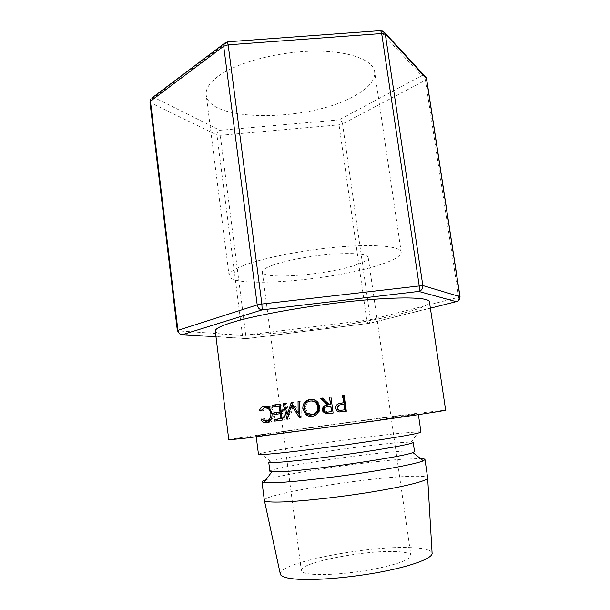 <?xml version="1.0" encoding="UTF-8"?>
<svg xmlns="http://www.w3.org/2000/svg" width="610" height="610" viewBox="0 0 610 610"><rect width="100%" height="100%" fill="white"/><g stroke="black" fill="none" stroke-linecap="round" stroke-linejoin="round"><path stroke-width="0.46" stroke-dasharray="3.05 2.29" d="M218.731 75.869C237.191 62.563 277.298 51.766 312.861 51.179C348.493 50.531 373.167 59.788 374.67 71.888C375.302 80.07 368.791 87.97 355.142 95.595C311.214 121.581 209.222 123.128 206.203 94.962C205.448 88.877 209.619 82.51 218.731 75.869M243.115 265.663C262.75 257.931 304.215 249.764 340.296 246.829C376.446 243.863 400.678 246.455 401.22 252.121C401.197 255.979 393.991 260.234 379.611 264.877C333.251 280.501 230.275 288.858 229.101 275.697C228.75 272.861 233.424 269.513 243.115 265.663M312.541 574.284C326.403 575.436 352.778 573.225 374.906 568.939C398.315 564.097 410.324 559.629 410.926 555.535C410.339 553.346 405.513 552.035 396.462 551.623C365.649 549.801 299.236 562.641 301.34 570.548C301.637 572.416 305.366 573.659 312.541 574.284M271.824 265.495C284.435 260.767 309.483 255.956 331.154 254.217C354.166 252.67 366.518 253.76 368.211 257.489C368.265 259.73 364.139 262.239 355.836 265.014C327.654 274.866 262.315 280.097 262.338 271.991C262.14 270.138 265.304 267.973 271.824 265.495M215.292 331.123C217 341.76 342.279 329.08 400.778 313.799C419.489 309.072 429.043 305.069 429.425 301.79M228.803 439.848C229.116 438.75 355.05 421.068 415.349 413.511L445.651 410.149M270.642 434.541L256.147 436.043C255.415 435.365 352 421.8 396.836 416.203L418.292 413.832L362.904 422.219L270.642 434.541M258.472 454.313L260.592 453.451C274.546 449.6 358.596 437.5 399.306 433.344L418.689 431.796L420.961 432.055M268.728 462.174L270.436 461.29C282.11 457.378 357.978 446.261 394.228 443.012L411.315 441.991L413.191 442.387M269.91 471.339C268.636 468.137 355.325 454.77 395.471 451.682C407.61 450.699 413.961 450.645 414.525 451.53M266.051 479.727C284.504 473.619 363.728 461.861 403.027 459.193L420.496 458.567M264.336 500.33L264.336 500.223C264.145 494.176 360.167 478.453 405.52 476.501C419.207 475.83 426.588 476.28 427.656 477.851L427.686 477.958M280.272 573.796C278.709 562.641 368.44 545.424 411.186 547.643C424.041 548.154 431.018 549.938 432.093 553.003M346.327 411.262L339.305 411.994C337.33 411.658 336.163 410.438 335.805 408.319L335.79 408.22C335.607 406.298 336.285 404.903 337.848 404.033M343.262 402.875L342.233 395.463L342.66 395.303M342.675 395.402L342.233 395.463M344.223 409.882L343.483 404.521L338.855 405.299M343.918 404.407L343.483 404.521M274.721 421.121L277.527 420.732M282.11 418.437L283.391 418.277L282.11 418.452M283.391 418.277L282.75 413.389L276.681 414.19M281.469 413.542L282.75 413.389M273.875 414.594L276.688 414.251M281.256 411.91L282.544 411.758L281.256 411.941M282.544 411.758L281.744 405.658L275.667 406.443M280.455 405.795L281.744 405.658M272.876 406.855L275.682 406.55M280.234 404.102L282.704 403.858L280.249 404.224M282.704 403.858L284.786 419.741L277.535 420.747M282.323 420.069L284.786 419.741M291.237 402.501L293.212 402.325L299.525 413.153M293.212 402.325L291.244 402.516M284.359 403.5L286.647 403.279L289.453 414.541L288.667 414.64M289.453 414.541L292.068 405.337M292.373 404.285L292.93 402.364M286.647 403.279L284.374 403.561M298.435 413.275L293.456 405.2L289.498 419.093L287.066 419.405M289.315 419.116L288.416 415.479M288.217 414.693L285.434 403.462M289.498 419.093L287.249 419.383M293.456 405.2L292.983 405.246M299.426 401.319L301.02 401.197L301.241 417.469L299.365 417.713M301.058 417.492L299.54 415.052M301.241 417.469L299.563 417.682M301.02 401.197L299.426 401.411M299.876 413.107L299.716 401.388M330.925 396.904L333.251 413.069L328.302 413.702M322.949 398.109L329.568 404.743M330.91 406.237L328.104 406.603C325.709 406.672 324.474 407.77 324.413 409.897L324.642 410.675L327.639 412.108M323.895 409.928L324.413 409.897M304.222 408.898L304.321 406.252M311.336 399.329C314.348 399.115 316.803 400.351 318.717 403.042L319.998 406.626C320.265 411.841 318.039 415.044 313.319 416.226L312.671 416.279M319.282 406.664L319.998 406.626M312.228 416.363L313.319 416.226M304.779 410.85L304.321 408.891M311.344 400.991L311.207 401.006C307.295 401.883 305.442 404.453 305.64 408.708L307.775 412.932L313.037 414.587M311.207 401.006L310.101 401.06M305.64 408.708L304.215 408.845M261.621 419.039L264.976 418.605L267.127 420.359L269.414 420.641M270.299 420.42C272.868 419.322 274.042 416.92 273.814 413.206C273.394 410.507 272.182 408.662 270.184 407.678L268.873 407.32M272.029 413.42L273.814 413.206M267.63 407.35L263.947 410.568L262.963 409.767L264.008 407.8M260.584 410.965L263.947 410.568M261.118 409.989L262.963 409.767M266.173 406.085L270.504 406.123L272.647 407.754L274.927 413.153C275.148 418.33 273.364 421.373 269.559 422.265L267.965 422.25M264.717 406.039L267.409 405.741M269.689 408.082L272.647 407.754M272.045 413.504L274.927 413.153M266.387 422.692L269.559 422.265M265.525 421.106L264.237 419.665L264.976 418.605M262.437 419.901L264.237 419.665M382.676 30.988L380 30.957L421.769 75.663L423.653 75.594M426.626 78.934L425.422 80.245L458.682 297.284L370.476 319.754L342.561 123.921L425.422 80.245C424.865 77.752 423.645 76.227 421.769 75.663L339.091 119.888L339.03 124.836L366.816 320.395L367.83 323.735L430.386 308.187M380.19 30.652L227.385 41.816M460.039 296.727L458.682 297.284L457.584 301.21L369.325 323.315L370.476 319.754L245.792 335.119L246.516 338.649L244.29 338.237L242.46 335.325L178.006 330.864L180.019 334.188L246.425 338.573L369.325 323.315L246.516 338.649L215.986 336.743M152.492 97.539L153.926 97.417L219.897 130.319L220.263 135.328L339.03 124.836L342.561 123.921C342.065 121.672 340.914 120.323 339.091 119.888L219.897 130.319C217.846 131.104 216.863 132.667 216.946 135.001L242.46 335.325L245.792 335.119L220.263 135.328L216.946 135.001L150.655 102.8C150.571 100.147 151.661 98.347 153.926 97.417L227.347 42.113L226.104 42.113M177.35 330.681L178.006 330.864L150.655 102.8L149.946 102.053M458.468 300.654L457.317 301.393M401.22 252.121L374.67 71.888M368.211 257.489L410.926 555.535M256.147 436.043L256.246 436.844M270.436 461.29L260.592 453.451M411.315 441.991L418.689 431.796M418.292 413.832L418.407 414.632M262.338 271.991L301.34 570.548M324.116 410.683L324.642 410.675M318.717 403.042L318.039 403.187M307.775 412.932L306.327 412.993M267.127 420.359L263.779 420.755M270.184 407.678L269.391 407.785M270.504 406.123L267.561 406.504M229.101 275.697L206.203 94.962"/><path stroke-width="0.91" d="M232.097 322.423C220.591 326.007 214.987 328.912 215.292 331.123L228.803 439.848L246.699 438.018L370.857 421.464C416.828 415.013 446.154 410.522 445.651 410.149L429.425 301.79C429.181 297.207 399.458 296.429 353.892 301.058C308.408 305.663 256.108 314.973 232.097 322.423M418.407 414.632L420.961 432.055C421.365 432.993 399.39 437.027 365.672 441.983C332.015 446.947 292.548 451.926 273.12 453.726C263.436 454.61 258.556 454.808 258.472 454.313L256.246 436.844M271.763 471.888L283.391 471.606C315.843 469.769 404.506 456.638 412.886 452.559L414.525 451.53L413.191 442.387C413.572 443.508 394.045 447.382 364.277 451.865C334.57 456.349 299.64 460.649 282.14 462.029C273.31 462.716 268.835 462.769 268.728 462.174L269.91 471.339L271.763 471.888L263.924 482.64L261.987 481.87C261.949 481.32 263.306 480.604 266.051 479.727M420.496 458.567C423.37 458.682 424.873 459.002 424.987 459.536L423.325 460.809C417.385 463.425 392.71 468.404 360.937 473.169C329.187 477.927 294.76 481.778 276.856 482.655L263.924 482.64M424.987 459.536L427.686 477.958C428.327 480.52 406.481 486.239 372.641 491.797C338.87 497.348 299.083 501.672 279.365 502.053C269.536 502.228 264.526 501.649 264.336 500.33L261.987 481.87M427.679 478.156L432.093 553.003C433.329 557.822 413.511 565.668 382.234 571.707C351.032 577.754 313.784 580.781 294.958 579.035C285.373 578.105 280.478 576.358 280.272 573.796L264.397 500.52M260.844 420.107L261.621 419.039L263.779 420.755L266.242 421.06C269.49 420.328 271.031 417.827 270.878 413.557C270.466 410.896 269.246 409.066 267.21 408.067L264.45 407.709L260.584 410.965L259.57 410.164C260.516 407.793 262.071 406.435 264.237 406.092L267.561 406.504L269.689 408.082L272.045 413.504C272.243 418.712 270.36 421.769 266.387 422.692L263.528 422.356L260.844 420.107L262.437 419.901M312.228 416.363C309.758 416.714 307.562 416.073 305.648 414.434L302.842 409.036C302.575 403.812 304.909 400.61 309.827 399.42C313.25 399.039 315.988 400.297 318.039 403.187L319.282 406.664C319.533 411.91 317.177 415.143 312.228 416.363M320.646 398.322L322.423 398.078L329.324 404.712L330.498 404.552L329.476 397.102L330.925 396.904L333.129 413.069L326.243 413.786L322.949 411.689L322.454 410.126C322.476 406.946 324.177 405.223 327.539 404.964L320.646 398.322L321.256 398.345L327.867 404.979C324.657 405.223 323.048 406.923 323.048 410.08L323.544 411.681L322.949 411.689M291.237 402.501L287.234 414.808L284.359 403.5L283.093 403.683L287.066 419.405L291.481 405.391L299.563 417.682L299.426 401.319L298.054 401.517L298.153 413.305L291.237 402.501M274.515 419.489L280.867 418.597L280.226 413.687L273.875 414.594L273.669 412.962L280.013 412.047L279.212 405.924L272.876 406.855L272.662 405.231L280.234 404.102L282.323 420.069L274.721 421.121L274.515 419.489L277.321 419.123L277.527 420.732M342.538 402.905L343.689 402.752L342.66 395.303L344.093 395.105L346.327 411.262L339.488 411.948C337.421 411.636 336.209 410.408 335.843 408.273L335.828 408.182C335.63 406.046 336.514 404.567 338.489 403.728L342.538 402.905L337.848 404.033M343.689 402.752L342.164 403.019M344.093 395.105L342.675 395.402M343.605 395.28L345.824 411.331M338.855 405.299L337.177 408.12C337.848 410.118 339.267 410.827 341.425 410.263L344.658 409.798L343.918 404.407L341.104 404.758C338.687 404.842 337.406 405.894 337.269 407.907L337.177 408.12M344.658 409.798L341.425 410.263M337.284 408.067C337.963 410.072 339.442 410.782 341.722 410.202M282.11 418.452L277.321 419.123M280.867 418.597L282.11 418.437M280.226 413.687L281.469 413.542M276.681 414.19L276.475 412.627L273.669 412.962M281.256 411.941L276.475 412.627M280.013 412.047L281.256 411.91M279.212 405.924L280.455 405.795M275.667 406.443L275.476 404.933L272.662 405.231M280.249 404.224L275.476 404.933M299.525 413.153L298.153 413.305M288.667 414.64L287.234 414.808M292.068 405.337L292.373 404.285M284.374 403.561L283.093 403.683M288.416 415.479L288.217 414.693M292.983 405.246L291.481 405.391M299.54 415.052L298.435 413.275M299.426 401.411L298.054 401.517M328.302 413.702L326.678 413.748L323.544 411.681M326.243 413.786L326.678 413.748M322.454 410.126L323.048 410.08M322.515 398.17L321.256 398.345M329.324 404.712L330.689 404.59L329.476 397.102M330.933 397.003L329.674 397.179M331.642 411.605L330.91 406.237L327.776 406.595C325.267 406.672 323.971 407.785 323.895 409.928L324.116 410.683C324.97 412.086 326.411 412.528 328.447 412.017L331.642 411.605L330.727 406.214M327.639 412.108L328.767 412.002M331.459 411.605L328.447 412.017M302.842 409.036L304.222 408.898M304.321 406.252C305.091 402.394 307.295 400.099 310.932 399.375L311.336 399.329M309.827 399.42L310.932 399.375M312.671 416.279L307.158 414.388L304.779 410.85M318.641 406.817L317.856 406.862L316.765 403.95C315.05 401.708 312.823 400.747 310.101 401.06C305.999 401.967 304.039 404.56 304.215 408.845L306.327 412.993L311.931 414.716L313.037 414.587C316.941 413.671 318.809 411.087 318.641 406.817L317.52 403.82C315.888 401.685 313.83 400.739 311.344 400.991M311.931 414.716C316.033 413.763 318.008 411.148 317.856 406.862M266.242 421.06L270.299 420.42M270.878 413.557L272.029 413.42M268.873 407.32L264.679 407.678M259.57 410.164L261.118 409.989M264.008 407.8L266.173 406.085M264.237 406.092L264.717 406.039M267.965 422.25L265.525 421.106M458.468 300.654L459.917 296.643C460.062 299.296 458.865 300.982 456.326 301.698L418.727 291.42C421.617 290.581 422.989 288.621 422.837 285.549L459.917 296.643L426.474 78.637L382.676 30.988M149.946 102.053L150.975 98.69L149.946 102.053L177.35 330.681L180.019 334.188L182.489 334.654L262.163 309.865C259.532 309.666 257.877 308.019 257.207 304.916L223.695 46.2L150.449 101.214L177.922 330.361L257.207 304.916L261.873 304.024L422.837 285.549L385.329 34.282L381.677 33.535L228.155 44.827L261.873 304.024L262.163 309.865L418.727 291.42C419.421 290.65 419.573 288.721 419.2 285.64L381.677 33.535L380.716 30.614L380.19 30.652M423.653 75.594L426.024 77.325L426.626 78.934L460.039 296.727M426.626 78.934L426.024 77.325L384.818 32.78L380.716 30.614L227.576 41.808L224.213 43.394L223.695 46.2L228.155 44.827L227.385 41.816M430.386 308.187L457.317 301.393M177.35 330.681L177.922 330.361C178.501 333.09 180.019 334.524 182.489 334.654L215.986 336.743M152.492 97.539L226.104 42.113M412.886 452.559L423.325 460.809M305.648 414.434L307.158 414.388M317.52 403.82L316.765 403.95M269.391 407.785L267.21 408.067M266.913 421.952L263.528 422.349"/></g></svg>
